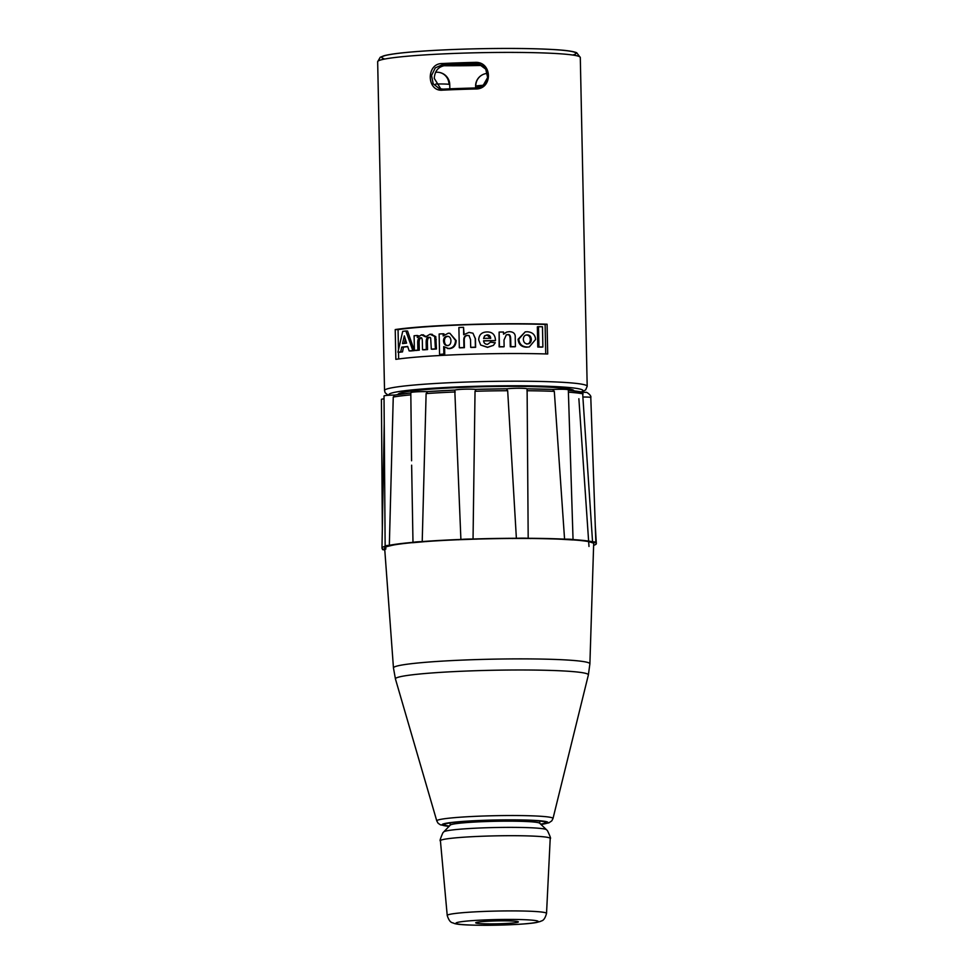 <?xml version="1.0" encoding="UTF-8"?>
<svg xmlns="http://www.w3.org/2000/svg" width="974" height="974" viewBox="0 0 974 974"><rect width="100%" height="100%" fill="white"/><g stroke="black" fill="none" stroke-linecap="round" stroke-linejoin="round"><path stroke-width="1.46" d="M475.629 87.989L475.592 86.272A12.638 0.864 -1.2 0 1 475.641 86.187A12.638 0.864 -1.2 0 1 475.787 86.114A12.638 0.864 -1.2 0 1 482.909 85.335M485.746 73.61A12.638 12.638 0 0 1 487.511 73.391A12.625 12.492 62.1 0 0 475.787 86.114M475.641 86.187A12.625 12.492 -117.9 0 1 482.325 74.84M435.707 84.056A12.638 0.864 -1.2 0 1 449.002 84.336A12.638 0.864 -1.2 0 1 449.318 84.397A12.638 0.864 -1.2 0 1 449.744 84.616A12.638 12.638 0 0 0 441.246 72.928A12.625 12.029 101.1 0 1 449.318 84.397M439.542 72.478A12.625 12.029 101.1 0 1 441.246 72.928M449.002 84.336A12.625 12.029 -78.9 0 0 436.985 72.234A12.625 9.265 84.6 0 0 436.729 72.234A12.625 9.265 84.6 0 0 435.536 72.38M523.342 339.329C523.488 336.395 524.803 334.91 527.287 334.886C529.722 334.971 531.061 336.468 531.317 339.402C531.195 342.373 529.905 343.859 527.47 343.871C524.986 343.81 523.61 342.288 523.342 339.329M528.237 343.822L527.47 343.871M526.569 344.017C528.955 344.017 530.209 342.519 530.331 339.561C530.087 336.627 528.772 335.117 526.386 335.032M527.555 347.036C522.259 346.89 519.337 344.26 518.789 339.11L525.217 331.878L527.19 331.732C532.413 332.134 535.213 334.715 535.59 339.463L529.32 346.902L526.654 347.182C521.48 347.048 518.606 344.406 518.071 339.256L525.217 331.878M529.32 346.902L526.654 347.182M490.726 338.258A100.273 6.818 178.8 0 0 483.615 338.392L484.577 335.86L487.122 334.886C489.24 334.873 490.446 335.993 490.726 338.258M490.604 338.404L487.073 335.032L484.577 336.006L483.64 338.538M495.486 340.559L495.255 340.705A98.143 6.672 178.8 0 0 483.615 340.912L483.591 340.766C483.871 343.128 485.186 344.309 487.548 344.333L490.531 342.178L495.279 342.751L493.404 345.368L487.56 347.231L480.669 345.027L478.697 339.889C478.952 334.849 481.643 332.195 486.769 331.939C492.357 331.793 495.255 334.666 495.486 340.559L483.591 340.766L483.676 341.484M483.615 340.912L483.688 341.57M493.404 345.368L487.511 347.377L480.669 345.027M448.308 336.444L447.163 336.322C449.44 336.2 450.694 337.649 450.95 340.681C450.84 343.871 449.671 345.478 447.443 345.478C445.094 345.624 443.791 344.078 443.523 340.839C443.62 337.966 444.838 336.456 447.163 336.322L447.93 336.359M447.967 336.444C445.69 336.578 444.497 338.075 444.412 340.961C444.668 344.199 445.946 345.746 448.235 345.6M447.443 345.478L446.689 345.441M439.566 354.232L439.14 333.997L443.133 333.778L443.182 335.945L448.296 333.205L449.878 333.291L455.552 340.45C455.235 345.49 452.91 348.168 448.588 348.509L443.706 346.598L443.852 354L440.54 354.341A98.143 6.672 178.8 0 1 444.741 354.11L443.852 354M444.594 347.328L444.741 354.11M449.878 333.291L456.173 340.583C455.869 345.612 453.592 348.302 449.367 348.619L447.249 348.448M443.133 333.778L444.022 333.899L444.047 334.934M406.584 343.14A100.273 6.818 178.8 0 0 402.53 343.591L404.332 335.884L406.584 343.14M405.318 339.086L404.344 343.384M405.878 330.977L412.83 350.555L409.153 350.908L407.668 346.452L401.738 347.121L400.704 351.858L397.952 352.223L402.712 331.343L405.878 330.977L407.558 331.038L414.364 350.628L412.83 350.555M407.741 346.683A98.143 6.672 178.8 0 0 403.504 347.158L402.506 351.894A98.143 6.672 178.8 0 0 399.815 352.247L397.952 352.223M402.506 351.894L400.704 351.858M403.504 347.158L401.738 347.121M414.364 350.628A98.143 6.672 178.8 0 0 410.772 350.969L409.153 350.908M421.511 334.825L425.589 336.858L430.045 334.228L434.708 336.505L435.402 348.887L431.312 349.142L430.666 337.978L428.95 337.26C427.05 337.138 426.125 338.867 426.162 342.434L426.308 349.471L422.509 349.751L422.351 341.716C422.326 338.538 421.657 337.248 420.33 337.881C418.516 337.747 417.639 339.463 417.712 342.994L417.858 350.116L414.413 350.409L414.096 335.762L417.274 335.482L417.322 337.491L421.511 334.825L423.605 334.898M430.045 334.228L432.261 334.326M421.705 337.966C419.928 337.832 419.063 339.536 419.149 343.079L419.295 350.19A98.143 6.672 178.8 0 0 415.91 350.482L414.413 350.409M419.295 350.19L417.858 350.116M430.143 337.357C428.28 337.235 427.379 338.952 427.403 342.519L427.562 349.569A98.143 6.672 178.8 0 0 423.848 349.836L422.509 349.751M427.562 349.569L426.308 349.471M431.214 334.313L435.78 336.614L436.449 348.984A98.143 6.672 178.8 0 0 432.456 349.24L431.312 349.142M436.449 348.984L435.402 348.887M435.78 336.614L434.708 336.505M422.862 334.91L426.856 336.943M417.274 335.482L418.723 335.933M458.888 327.507L463.527 327.325L463.673 334.739L469.042 332.39L472.962 333.218L475.239 338.587L475.409 347.182L470.686 347.328L470.527 339.585L469.054 335.628L467.532 335.397C465.012 335.299 463.758 336.907 463.794 340.206L463.941 347.548L459.314 347.718L458.888 327.507M464.111 334.326L463.527 327.325M469.212 335.689L467.897 335.531C465.438 335.433 464.208 337.028 464.245 340.34L464.391 347.681A98.143 6.672 178.8 0 0 459.862 347.852L459.314 347.718M472.962 333.218L475.446 338.733L475.616 347.328A98.143 6.672 178.8 0 0 470.99 347.462L470.686 347.328M515.222 337.528L515.416 346.634L510.839 346.647L510.68 339.171C510.632 335.628 509.646 334.119 507.722 334.63L506.346 334.849L503.996 340.036L504.13 346.683L499.431 346.72L499.126 332.073L503.485 332.024L503.534 334.179L506.76 332.049L509.268 331.671C513.529 331.793 515.514 333.753 515.222 337.528M506.127 334.934L507.235 334.788C509.122 334.277 510.084 335.787 510.132 339.317L510.291 346.793A98.143 6.672 178.8 0 1 514.771 346.793L515.416 346.634M503.521 333.924L506.76 332.049M504.13 346.683L503.728 346.829A98.143 6.672 178.8 0 0 499.126 346.878L499.126 332.073M542.883 346.988L538.926 346.89L538.5 326.68L542.469 326.777L542.883 346.988L541.666 347.134A98.143 6.672 178.8 0 0 537.782 347.036L538.926 346.89M537.782 347.036L537.356 326.826L538.5 326.68M398.658 358.968L398.524 352.235M398.476 349.788L398.049 329.614L395.225 329.565A101.345 6.891 -1.2 0 1 547.084 324.208L547.705 354A101.345 6.891 178.8 0 0 395.846 359.357L395.225 329.565M547.084 324.208L545.111 324.427L545.732 353.939M545.111 324.427A98.143 6.672 178.8 0 0 398.049 329.614M475.349 88.987C493.185 89.584 492.503 61.033 474.801 62.385L474.862 63.517L478.806 64.053L485.746 69.166L487.645 77.506L483.433 84.945L475.373 87.989L475.349 88.987A101.345 6.891 -1.2 0 0 442.671 90.144C426.575 91.982 425.906 63.42 442.111 63.541L442.525 64.661A100.273 6.818 -1.2 0 1 474.862 63.517L480.194 64.564M397.964 394.543L397.964 394.494A88.013 5.978 -1.2 0 1 460.203 387.469A88.013 5.978 -1.2 0 1 558.942 387.798A88.013 5.978 -1.2 0 1 573.942 390.817L573.942 390.854M440.857 89.024L434.27 78.37C434.781 70.822 438.47 66.536 445.325 65.501L442.525 64.661L435.244 67.912L431.555 75.473L433.174 83.74L439.311 88.658L443 89.133L442.671 90.144M477.674 64.357A86.942 5.905 178.8 0 0 445.325 65.501M443 89.133L475.373 87.989A100.273 6.818 178.8 0 0 443.036 89.133L439.311 88.658M449.355 826.062A50.672 3.446 -1.2 0 1 445.422 825.355A50.672 3.446 -1.2 0 1 444.424 824.43A50.672 3.446 -1.2 0 1 491.383 820.242A50.672 3.446 -1.2 0 1 544.539 821.861A50.672 3.446 -1.2 0 1 545.513 822.312A50.672 3.446 -1.2 0 1 540.655 824.138M541.008 824.479L548.934 822.811L551.795 820.851L553.001 818.513A58.136 3.945 178.8 0 0 551.747 817.661A58.136 3.945 178.8 0 0 488.266 815.871A58.136 3.945 178.8 0 0 436.79 820.948L395.444 678.988L393.459 667.945A98.24 6.672 178.8 0 1 481.18 659.447A98.24 6.672 178.8 0 1 587.76 662.478A98.24 6.672 178.8 0 1 589.891 663.83L593.677 543.723A104.547 7.11 178.8 0 0 593.044 542.932M589.051 541.702L592.557 541.8L582.878 397.027A11.737 0.828 -2 0 1 590.792 397.538L595.845 542.287A11.737 0.828 178 0 1 592.947 542.944L589.051 541.702A104.547 7.11 178.8 0 0 572.956 539.888M560.281 539.194L564.567 539.133L554.316 391.365L552.611 389.503A11.737 0.913 178.2 0 1 568.329 389.856L573.053 539.766A11.737 0.913 178.2 0 1 572.834 539.949L560.281 539.194A104.547 7.11 178.8 0 0 530.306 538.488L512.458 538.464A104.547 7.11 178.8 0 0 476.749 539.085L458.401 539.73A104.547 7.11 178.8 0 0 426.527 541.495L412.574 542.713A11.737 0.925 179.3 0 1 412.526 542.628A104.547 7.11 178.8 0 0 393.082 545.087L387.275 546.487A11.737 0.852 179.6 0 1 385.144 546.012A11.737 0.852 179.6 0 1 393.082 545.16M387.116 546.475A104.547 7.11 178.8 0 0 384.645 548.094L393.459 667.945M426.527 541.568A11.737 0.925 179.3 0 0 412.526 542.628L412.988 542.348A107.213 7.281 178.8 0 0 389.332 545.306L393.252 397.051L394.933 395.054A11.737 0.852 179.6 0 0 384.024 395.98L385.144 546.012M458.401 539.73L460.897 539.438A107.213 7.281 178.8 0 0 422.217 541.581L426.113 393.581L427.671 391.658A11.737 0.925 179.3 0 0 410.809 392.668L411.588 460.775M512.458 538.464L516.378 538.269A107.213 7.281 178.8 0 0 473.047 539.012L475.032 391.268L476.055 389.393A11.737 0.962 179 0 0 463.904 389.21A11.737 0.962 179 0 0 454.785 390.148L460.897 539.438M564.567 539.133A107.213 7.281 178.8 0 0 528.188 538.281L527.104 388.906A11.737 0.95 178.5 0 0 519.032 388.261A11.737 0.95 178.5 0 0 506.431 388.869L507.673 390.708L516.378 538.269M582.878 397.027L582.671 392.218L585.812 392.388C586.19 391.426 591.839 395.602 590.792 397.538M578.873 398.731L588.99 546.451M593.629 545.33A107.213 7.281 178.8 0 0 596.344 543.614A107.213 7.281 178.8 0 0 595.163 542.591M592.557 541.8A107.213 7.281 178.8 0 0 572.882 539.584M412.988 542.348L411.637 465.182M385.436 546.207A107.213 7.281 178.8 0 0 381.978 548.106A107.213 7.281 178.8 0 0 383.196 549.19L384.706 548.959M385.789 549.153L385.874 546.304M384.706 549.019A11.737 0.767 179.6 0 0 382.478 549.482A11.737 0.767 179.6 0 0 384.779 549.92M384.048 398.865A11.737 0.767 179.6 0 0 381.431 399.377L382.332 528.237M389.332 545.306L393.082 545.087M422.217 541.581L426.527 541.495M476.761 539.146A11.737 0.962 179 0 0 458.401 539.803M473.047 539.012L476.749 539.085M530.306 538.561A11.737 0.95 178.5 0 0 512.458 538.537M528.188 538.281L530.306 538.488M573.053 539.766A11.737 0.913 178.2 0 0 560.281 539.255M595.845 542.287A11.737 0.828 178 0 0 589.051 541.775M538.817 822.811A44.804 3.044 178.8 0 0 491.809 821.374A44.804 3.044 178.8 0 0 450.305 825.075L443.767 831.857A51.5 3.494 178.8 0 0 443.754 831.869A51.5 3.494 178.8 0 1 491.627 827.608A51.5 3.494 178.8 0 1 545.501 829.251A51.5 3.494 178.8 0 1 546.475 829.702A51.5 3.494 178.8 0 0 546.475 829.702L539.681 823.213A44.804 3.044 178.8 0 0 538.817 822.811M517.912 921.611A21.331 1.449 178.8 0 0 494.804 920.954A21.331 1.449 178.8 0 0 475.714 922.804A21.331 1.449 178.8 0 0 497.081 923.802A21.331 1.449 178.8 0 0 518.375 921.903A21.331 1.449 178.8 0 0 517.912 921.611M530.331 339.561L531.317 339.402M518.071 339.256L518.789 339.11M444.412 340.961L443.523 340.839M449.367 348.619L448.588 348.509M456.173 340.583L455.552 340.45M419.149 343.079L417.712 342.994M427.403 342.519L426.162 342.434M436.255 339.622L435.195 339.512M572.822 55.043A97.071 6.599 178.8 0 0 481.095 48.7A97.071 6.599 178.8 0 0 383.939 58.696M580.297 57.478L576.669 52.718C572.956 51.245 565.419 50.21 554.048 49.577C534.324 48.432 509.414 48.152 479.342 48.724C453.774 49.272 431.494 50.331 412.501 51.89C398.609 53.059 389.016 54.361 383.732 55.835L380.213 57.283L377.656 61.727A101.345 6.891 -1.2 0 1 478.831 52.718A101.345 6.891 -1.2 0 1 580.297 57.478L587.188 386.276A101.345 6.891 178.8 0 0 485.722 381.516A101.345 6.891 178.8 0 0 384.535 390.525L385.144 392.753L388.2 395.31M474.801 62.385A101.345 6.891 178.8 0 0 442.111 63.541M389.259 395.237A97.071 6.599 -1.2 0 1 490.92 385.96A97.071 6.599 -1.2 0 1 581.283 391.901M443.596 65.733A86.942 5.905 178.8 0 0 481.887 65.441M449.063 826.354A52.986 3.604 -1.2 0 1 476.043 820.644A52.986 3.604 -1.2 0 1 546.791 821.776A52.986 3.604 -1.2 0 1 540.96 824.43M395.444 678.988A96.499 6.562 -1.2 0 1 480.9 670.562A96.499 6.562 -1.2 0 1 586.287 673.521A96.499 6.562 -1.2 0 1 588.369 674.945L553.001 818.513M582.793 392.327A99.287 6.745 178.8 0 0 568.341 390.355L582.696 392.218M553.049 389.466A99.287 6.745 178.8 0 0 527.031 388.845M506.967 388.809A99.287 6.745 178.8 0 0 475.58 389.357L507.016 388.809M454.943 390.087A99.287 6.745 178.8 0 0 427.16 391.645M394.787 395.054L410.809 392.997A99.287 6.745 178.8 0 0 394.884 395.067M393.252 397.051A101.418 6.891 -1.2 0 1 410.833 394.835M426.113 393.581A101.418 6.891 -1.2 0 1 455.248 391.962M475.032 391.268A101.418 6.891 -1.2 0 1 507.673 390.708M526.91 390.732A101.418 6.891 -1.2 0 1 554.316 391.365M568.402 392.157A101.418 6.891 -1.2 0 1 583.097 393.873M546.536 913.405A49.662 3.372 178.8 0 0 545.452 912.723A49.662 3.372 178.8 0 0 491.553 911.189A49.662 3.372 178.8 0 0 447.224 915.487C450 924.058 452.813 922.305 454.006 923.389C457.269 924.484 464.367 925.178 485.429 925.3C507.296 925.251 529.016 923.997 536.479 922.5L540.558 921.404C541.045 920.503 544.149 922.086 546.536 913.405L550.213 838.468A54.909 3.738 178.8 0 0 549.019 837.701A54.909 3.738 178.8 0 0 489.423 836.009A54.909 3.738 178.8 0 0 440.418 840.769C439.542 841.305 440.345 838.663 442.853 832.843L443.779 831.845M537.295 920.929A41.151 2.8 178.8 0 0 469.529 920.844A41.151 2.8 178.8 0 0 484.309 925.276A41.151 2.8 178.8 0 0 537.295 920.929M479.415 76.946A12.638 12.638 0 0 0 475.592 86.272M449.842 88.829L449.744 84.616M437.801 72.246A12.638 12.638 0 0 0 436.754 72.234M377.656 61.727L384.535 390.525M581.697 391.986L585.642 389.917L587.188 386.276M475.373 87.989C487.414 88.427 494.208 69.544 478.709 64.028M436.79 820.948L438.093 823.249L440.431 824.832L449.026 826.402M589.891 663.83L588.369 674.945M427.087 391.633L454.968 390.075M527.019 388.845L553.147 389.466M595.248 525.278L596.344 543.614M384.231 423.605L381.978 548.106M382.478 548.812L382.478 549.482M450.146 822.933L450.195 825.185M539.742 821.058L539.791 823.31M550.213 838.468C551.114 838.967 550.188 836.362 547.449 830.652L546.475 829.702M447.224 915.487L440.418 840.769"/></g></svg>
